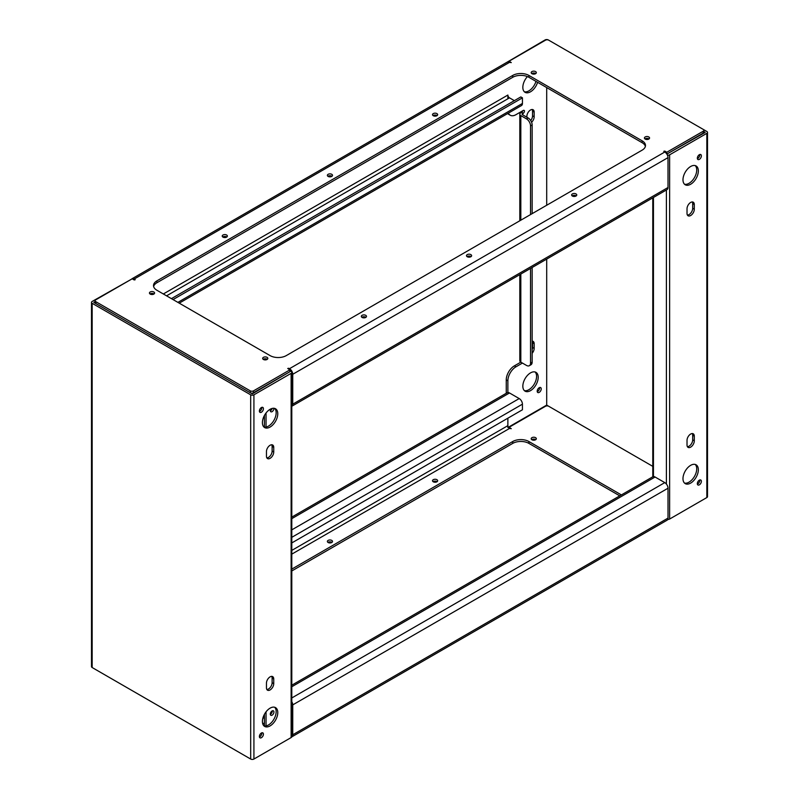 <?xml version="1.0" encoding="UTF-8"?>
<svg xmlns="http://www.w3.org/2000/svg" width="799" height="799" viewBox="0 0 799 799"><rect width="100%" height="100%" fill="white"/><g stroke="black" fill="none" stroke-linecap="round" stroke-linejoin="round"><path stroke-width="1.2" d="M272.309 710.85A2.577 1.488 -60 0 1 272.319 711.07A2.577 1.488 -60 0 1 270.312 714.326M273.937 712.009A2.577 1.488 -60 0 1 272.819 714.596A2.577 1.488 -60 0 1 270.831 715.285A2.577 1.488 -60 0 1 270.302 714.106A2.577 1.488 -60 0 1 271.42 711.519A2.577 1.488 -60 0 1 273.408 710.83A2.577 1.488 -60 0 1 273.937 712.009M272.179 408.429A2.577 1.488 -60 0 1 270.312 410.806M273.927 408.269A2.577 1.488 -60 0 1 273.937 408.489A2.577 1.488 -60 0 1 272.819 411.076A2.577 1.488 -60 0 1 270.831 411.765A2.577 1.488 -60 0 1 270.302 410.586A2.577 1.488 -60 0 1 270.741 408.968M270.092 725.901A10.866 6.272 120 0 0 277.193 716.323A10.866 6.272 120 0 0 275.525 707.614A10.866 6.272 120 0 0 270.092 708.154A10.866 6.272 120 0 0 263.001 717.732A10.866 6.272 120 0 0 264.659 726.431A10.866 6.272 120 0 0 270.092 725.901M263.91 725.862A10.866 6.272 120 0 0 268.474 724.963A10.866 6.272 120 0 0 275.335 716.124A10.866 6.272 120 0 0 274.656 707.255M261.403 737.687A2.856 1.648 120 0 0 263.271 735.17A2.856 1.648 120 0 0 262.831 732.873A2.856 1.648 120 0 0 261.403 733.013A2.856 1.648 120 0 0 259.535 735.539A2.856 1.648 120 0 0 259.975 737.827A2.856 1.648 120 0 0 261.403 737.687M259.415 736.928A2.856 1.648 120 0 0 259.785 736.758A2.856 1.648 120 0 0 261.772 732.843M270.092 445.263A5.144 2.976 120 0 0 266.457 451.565L266.457 456.229A5.144 2.976 120 0 0 267.525 458.586A5.144 2.976 120 0 0 271.49 457.208A5.144 2.976 120 0 0 273.737 452.034L273.737 447.36A5.144 2.976 120 0 0 272.669 445.003A5.144 2.976 120 0 0 270.092 445.263M261.403 412.224A2.856 1.648 120 0 0 263.271 409.697A2.856 1.648 120 0 0 262.831 407.41A2.856 1.648 120 0 0 261.403 407.55A2.856 1.648 120 0 0 259.535 410.077A2.856 1.648 120 0 0 259.975 412.364A2.856 1.648 120 0 0 261.403 412.224M259.415 411.465A2.856 1.648 120 0 0 259.785 411.285A2.856 1.648 120 0 0 261.772 407.38M270.092 427.046A10.866 6.272 120 0 0 277.193 417.468A10.866 6.272 120 0 0 275.525 408.768A10.866 6.272 120 0 0 270.092 409.308A10.866 6.272 120 0 0 263.001 418.876A10.866 6.272 120 0 0 264.659 427.585A10.866 6.272 120 0 0 270.092 427.046M263.91 427.016A10.866 6.272 120 0 0 268.474 426.117A10.866 6.272 120 0 0 275.335 417.278A10.866 6.272 120 0 0 274.656 408.399M270.092 676.863A5.144 2.976 120 0 0 266.457 683.175L266.457 687.839A5.144 2.976 120 0 0 267.525 690.196A5.144 2.976 120 0 0 271.49 688.818A5.144 2.976 120 0 0 273.737 683.634L273.737 678.97A5.144 2.976 120 0 0 272.669 676.613A5.144 2.976 120 0 0 270.092 676.863M131.386 279.26L92.165 301.443A2.287 1.318 180 0 0 91.495 302.372L91.495 666.596A2.287 1.318 180 0 0 92.165 667.525L250.686 759.05A2.287 1.318 0 0 0 253.922 759.05L253.922 394.826L291.126 373.353A2.287 1.318 0 0 0 291.795 372.414A2.287 1.318 0 0 0 291.126 371.485L289.907 370.776M95.131 301.593L93.783 302.372L252.304 393.897L289.098 372.184M291.795 372.414L291.795 736.638A2.287 1.318 0 0 1 291.126 737.567L253.922 759.05M266.846 689.507A5.144 2.976 120 0 0 272.119 682.706L272.119 678.031A5.144 2.976 120 0 0 271.73 676.373M266.846 457.897A5.144 2.976 120 0 0 272.119 451.095L272.119 446.421A5.144 2.976 120 0 0 271.73 444.763M250.686 759.05L250.686 394.826L92.165 303.31A2.287 1.318 180 0 1 91.495 302.372M250.686 394.826A2.287 1.318 0 0 0 253.922 394.826M266.047 725.911L266.047 711.819M266.047 427.066L266.047 412.963M264.429 725.971L264.429 714.296M264.429 427.115L264.429 415.45M263.77 725.712A2.577 1.488 -0 0 0 264.429 725.911M531.754 439.66A2.577 1.488 180 0 1 535.58 439.54A2.577 1.488 180 0 1 535.759 439.66M531.934 439.78A2.577 1.488 -0 0 0 534.741 440.099A2.577 1.488 -0 0 0 536.329 438.731A2.577 1.488 -0 0 0 535.58 437.672A2.577 1.488 -0 0 0 532.773 437.353A2.577 1.488 -0 0 0 531.185 438.731A2.577 1.488 -0 0 0 531.934 439.78M433.088 481.687A2.577 1.488 180 0 1 436.903 481.567A2.577 1.488 180 0 1 437.083 481.687M433.268 481.797A2.577 1.488 -0 0 0 436.074 482.127A2.577 1.488 -0 0 0 437.662 480.748A2.577 1.488 -0 0 0 436.903 479.7A2.577 1.488 -0 0 0 434.097 479.38A2.577 1.488 -0 0 0 432.509 480.748A2.577 1.488 -0 0 0 433.268 481.797M327.94 542.391A2.577 1.488 180 0 1 331.765 542.271A2.577 1.488 180 0 1 331.945 542.391M328.129 542.501A2.577 1.488 -0 0 0 330.926 542.831A2.577 1.488 -0 0 0 332.514 541.452A2.577 1.488 -0 0 0 331.765 540.404A2.577 1.488 -0 0 0 328.958 540.084A2.577 1.488 -0 0 0 327.37 541.452A2.577 1.488 -0 0 0 328.129 542.501M291.795 517.103L507.205 392.738A4.574 2.637 60 0 1 509.492 392.968L519.2 398.571A4.574 2.637 60 0 1 522.436 404.174L522.436 409.777L291.795 542.93M291.795 685.202L652.783 476.793A4.574 2.637 60 0 1 655.07 477.013L664.778 482.616A4.574 2.637 60 0 1 668.014 488.219L292.744 704.888L292.744 734.77L668.014 518.102L668.014 488.219M507.874 427.515L507.874 418.177L507.874 425.647L291.795 550.401M264.429 723.085A2.577 1.488 -0 0 0 262.801 724.024M264.429 718.421L263.031 717.612M291.795 569.088L512.728 441.527A11.436 6.602 180 0 1 528.908 441.527L621.382 494.921M291.795 554.136L509.492 428.454L511.28 428.683L509.093 427.285L545.487 406.272A2.287 1.318 -0 0 1 548.723 406.272L652.783 466.356L546.696 405.103L546.696 259.096M263.44 725.302A2.577 1.488 180 0 1 264.429 724.953M528.908 441.527L528.908 443.395L619.764 495.849M528.908 443.395A11.436 6.602 -0 0 0 512.728 443.395L512.728 441.527M291.795 570.955L512.728 443.395M250.277 758.82L250.277 758.82A2.287 1.318 180 0 1 250.277 758.82L95.8 669.632A2.287 1.318 180 0 1 95.79 669.622L95.8 669.632M668.154 519.42L667.535 519.779M509.093 427.285L509.093 428.164M668.014 518.102A4.574 2.637 60 0 1 667.065 520.199L291.795 736.868A4.574 2.637 -120 0 0 292.744 734.77M509.492 428.454A2.287 1.318 60 0 1 507.874 425.647M292.744 704.888A4.574 2.637 -120 0 0 291.795 701.692M522.766 110.731A1.718 0.989 -60 0 1 521.627 112.329L520.818 112.799A3.436 1.978 -0 0 0 519.809 114.197A3.436 1.978 -0 0 0 520.818 115.595L526.481 118.861L528.099 117.932L522.436 114.666L523.245 113.258A1.718 0.989 120 0 0 524.454 111.161A1.718 0.989 120 0 0 524.104 110.372A1.718 0.989 120 0 0 523.245 110.462L515.964 114.666A11.436 6.602 120 0 1 510.241 115.226A11.436 6.602 120 0 1 508.434 113.088M690.666 166.492A10.866 6.272 120 0 0 683.564 176.07A10.866 6.272 120 0 0 685.232 184.779A10.866 6.272 120 0 0 690.666 184.239A10.866 6.272 120 0 0 697.757 174.661A10.866 6.272 120 0 0 696.089 165.952A10.866 6.272 120 0 0 690.666 166.492M684.483 184.199A10.866 6.272 120 0 0 689.048 183.301A10.866 6.272 120 0 0 695.899 174.472A10.866 6.272 120 0 0 695.22 165.593M699.355 154.706A2.856 1.648 120 0 0 697.487 157.223A2.856 1.648 120 0 0 697.926 159.51A2.856 1.648 120 0 0 699.355 159.371A2.856 1.648 120 0 0 701.222 156.854A2.856 1.648 120 0 0 700.783 154.557A2.856 1.648 120 0 0 699.355 154.706M697.367 158.611A2.856 1.648 120 0 0 697.737 158.442A2.856 1.648 120 0 0 699.724 154.527M690.666 447.13A5.144 2.976 120 0 0 694.301 440.828L694.301 436.154A5.144 2.976 120 0 0 693.232 433.797A5.144 2.976 120 0 0 689.267 435.175A5.144 2.976 120 0 0 687.02 440.359L687.02 445.033A5.144 2.976 120 0 0 688.089 447.38A5.144 2.976 120 0 0 690.666 447.13M687.41 446.691A5.144 2.976 120 0 0 689.048 446.192A5.144 2.976 120 0 0 692.683 439.889L692.683 435.225A5.144 2.976 120 0 0 692.294 433.557M699.355 480.169A2.856 1.648 120 0 0 697.487 482.686A2.856 1.648 120 0 0 697.926 484.983A2.856 1.648 120 0 0 699.355 484.833A2.856 1.648 120 0 0 701.222 482.316A2.856 1.648 120 0 0 700.783 480.029A2.856 1.648 120 0 0 699.355 480.169M697.367 484.074A2.856 1.648 120 0 0 697.737 483.904A2.856 1.648 120 0 0 699.724 479.989M690.666 465.338A10.866 6.272 120 0 0 683.564 474.916A10.866 6.272 120 0 0 685.232 483.625A10.866 6.272 120 0 0 690.666 483.085A10.866 6.272 120 0 0 697.757 473.507A10.866 6.272 120 0 0 696.089 464.798A10.866 6.272 120 0 0 690.666 465.338M684.483 483.055A10.866 6.272 120 0 0 689.048 482.147A10.866 6.272 120 0 0 695.899 473.318A10.866 6.272 120 0 0 695.22 464.439M690.666 215.52A5.144 2.976 120 0 0 694.301 209.218L694.301 204.544A5.144 2.976 120 0 0 693.232 202.197A5.144 2.976 120 0 0 689.267 203.575A5.144 2.976 120 0 0 687.02 208.749L687.02 213.423A5.144 2.976 120 0 0 688.089 215.78A5.144 2.976 120 0 0 690.666 215.52M687.41 215.081A5.144 2.976 120 0 0 689.048 214.591A5.144 2.976 120 0 0 692.683 208.289L692.683 203.615A5.144 2.976 120 0 0 692.294 201.947M527.42 76.584A10.866 6.272 120 0 0 525.093 92.324A10.866 6.272 120 0 0 530.526 91.785A10.866 6.272 120 0 0 537.587 82.317M524.344 91.745A10.866 6.272 120 0 0 528.908 90.846A10.866 6.272 120 0 0 535.969 81.388M532.144 353.308A5.144 2.976 120 0 0 534.161 348.374L534.161 343.7A5.144 2.976 120 0 0 533.093 341.343A5.144 2.976 120 0 0 532.144 341.103A5.144 2.976 120 0 1 532.543 342.771L534.161 343.7M532.144 349.592A5.144 2.976 120 0 0 532.543 347.435L532.543 342.771M539.215 387.715A2.856 1.648 120 0 0 537.347 390.232A2.856 1.648 120 0 0 537.787 392.519A2.856 1.648 120 0 0 539.215 392.379A2.856 1.648 120 0 0 541.083 389.862A2.856 1.648 120 0 0 540.643 387.575A2.856 1.648 120 0 0 539.215 387.715M537.228 391.62A2.856 1.648 120 0 0 537.597 391.45A2.856 1.648 120 0 0 539.585 387.535M530.526 372.883A10.866 6.272 120 0 0 523.425 382.461A10.866 6.272 120 0 0 525.093 391.17A10.866 6.272 120 0 0 530.526 390.631A10.866 6.272 120 0 0 537.617 381.053A10.866 6.272 120 0 0 535.959 372.344A10.866 6.272 120 0 0 530.526 372.883M524.344 390.601A10.866 6.272 120 0 0 528.908 389.692A10.866 6.272 120 0 0 535.759 380.863A10.866 6.272 120 0 0 535.09 371.984M531.595 122.267A5.144 2.976 120 0 0 534.161 116.764L534.161 112.09A5.144 2.976 120 0 0 533.093 109.733A5.144 2.976 120 0 0 529.128 111.121A5.144 2.976 120 0 0 526.881 116.294L526.881 117.233M530.706 120.539A5.144 2.976 120 0 0 532.543 115.825L532.543 111.161A5.144 2.976 120 0 0 532.154 109.493M510.241 115.226L508.623 114.297A11.436 6.602 -60 0 1 507.675 113.518M548.723 40.18A2.287 1.318 0 0 0 545.487 40.18L509.093 61.193L511.28 62.602L509.492 62.362L134.222 279.021L135.201 279.73L134.222 279.96L132.195 278.791L95.8 299.805A2.287 1.318 0 0 0 95.131 300.734A2.287 1.318 0 0 0 95.8 301.672L250.277 390.861A2.287 1.318 0 0 0 253.513 390.861L289.907 369.847L287.72 368.449L289.508 368.679L664.778 152.02L663.799 151.321L664.778 151.081L666.805 152.249L703.2 131.236A2.287 1.318 0 0 0 703.869 130.307A2.287 1.318 0 0 0 703.2 129.368L548.314 39.95A2.287 1.318 -0 0 0 545.078 39.95L506.256 62.682M506.256 379.895A11.436 6.602 -60 0 1 514.346 365.882L515.964 366.811A11.436 6.602 120 0 0 507.874 380.823L506.256 379.895L506.256 393.288M519.809 274.616L519.809 360.748A3.436 1.978 180 0 0 520.818 362.147L514.346 365.882M514.346 100.654L509.492 97.848A2.287 1.318 60 0 1 507.874 95.051L507.874 98.786M515.964 366.811L522.436 363.076M507.874 380.823L507.874 392.529M508.354 427.245L546.696 405.103M546.696 205.253L546.696 87.58M667.614 153.648L705.217 132.404L703.869 131.625M667.445 155.166A2.287 1.318 180 0 0 669.632 154.816L706.835 133.343L706.835 497.557L669.632 519.04A2.287 1.318 180 0 1 667.754 519.42M703.21 129.378L706.835 131.475A2.287 1.318 180 0 1 707.505 132.404A2.287 1.318 180 0 1 706.835 133.343M707.505 132.404L707.505 496.628A2.287 1.318 180 0 1 706.835 497.557M522.436 113.728A1.149 0.659 -0 0 0 522.436 114.666M520.818 274.037L520.818 362.147L526.481 365.413A5.723 3.306 -120 0 0 529.337 365.702A5.723 3.306 -120 0 0 530.526 363.076L530.526 268.434M530.526 214.591L530.526 125.872A5.723 3.306 -120 0 0 526.481 118.861M530.526 363.076L532.144 362.147L532.144 267.495M532.144 213.653L532.144 124.934L530.526 125.872M532.144 362.147A5.723 3.306 60 0 1 530.955 364.763L529.337 365.702M528.099 117.932A5.723 3.306 60 0 1 532.144 124.934M531.934 73.688A2.577 1.488 0 0 0 534.741 74.007A2.577 1.488 0 0 0 536.329 72.639A2.577 1.488 0 0 0 535.58 71.59A2.577 1.488 0 0 0 532.773 71.261A2.577 1.488 0 0 0 531.185 72.639A2.577 1.488 0 0 0 531.934 73.688M531.754 73.568A2.577 1.488 180 0 1 535.58 73.458A2.577 1.488 180 0 1 535.759 73.568M645.163 139.056A2.577 1.488 0 0 0 647.969 139.386A2.577 1.488 0 0 0 649.557 138.007A2.577 1.488 0 0 0 648.808 136.959A2.577 1.488 0 0 0 646.001 136.639A2.577 1.488 0 0 0 644.413 138.007A2.577 1.488 0 0 0 645.163 139.056M644.983 138.946A2.577 1.488 180 0 1 648.808 138.826A2.577 1.488 180 0 1 648.988 138.946M263.42 359.46A2.577 1.488 0 0 0 266.227 359.78A2.577 1.488 0 0 0 267.815 358.401A2.577 1.488 0 0 0 267.066 357.353A2.577 1.488 0 0 0 264.259 357.033A2.577 1.488 0 0 0 262.671 358.401A2.577 1.488 0 0 0 263.42 359.46M263.241 359.34A2.577 1.488 180 0 1 267.066 359.22A2.577 1.488 180 0 1 267.246 359.34M150.192 294.082A2.577 1.488 0 0 0 152.999 294.412A2.577 1.488 0 0 0 154.587 293.033A2.577 1.488 0 0 0 153.837 291.985A2.577 1.488 0 0 0 151.031 291.665A2.577 1.488 0 0 0 149.443 293.033A2.577 1.488 0 0 0 150.192 294.082M150.012 293.972A2.577 1.488 180 0 1 153.837 293.852A2.577 1.488 180 0 1 154.017 293.972M572.374 196.025A2.577 1.488 0 0 0 575.18 196.344A2.577 1.488 0 0 0 576.768 194.976A2.577 1.488 0 0 0 576.019 193.927A2.577 1.488 0 0 0 573.213 193.608A2.577 1.488 0 0 0 571.625 194.976A2.577 1.488 0 0 0 572.374 196.025M572.194 195.905A2.577 1.488 180 0 1 576.019 195.795A2.577 1.488 180 0 1 576.199 195.905M362.097 317.433A2.577 1.488 0 0 0 364.903 317.752A2.577 1.488 0 0 0 366.491 316.384A2.577 1.488 0 0 0 365.732 315.335A2.577 1.488 0 0 0 362.926 315.006A2.577 1.488 0 0 0 361.338 316.384A2.577 1.488 0 0 0 362.097 317.433M361.917 317.313A2.577 1.488 180 0 1 365.732 317.203A2.577 1.488 180 0 1 365.912 317.313M433.268 115.715A2.577 1.488 0 0 0 436.074 116.035A2.577 1.488 0 0 0 437.662 114.656A2.577 1.488 0 0 0 436.903 113.608A2.577 1.488 0 0 0 434.097 113.288A2.577 1.488 0 0 0 432.509 114.656A2.577 1.488 0 0 0 433.268 115.715M433.088 115.595A2.577 1.488 180 0 1 436.903 115.475A2.577 1.488 180 0 1 437.083 115.595M222.981 237.113A2.577 1.488 0 0 0 225.787 237.443A2.577 1.488 0 0 0 227.375 236.065A2.577 1.488 0 0 0 226.626 235.016A2.577 1.488 0 0 0 223.82 234.696A2.577 1.488 0 0 0 222.232 236.065A2.577 1.488 0 0 0 222.981 237.113M222.801 237.003A2.577 1.488 180 0 1 226.626 236.884A2.577 1.488 180 0 1 226.806 237.003M328.129 176.419A2.577 1.488 0 0 0 330.926 176.739A2.577 1.488 0 0 0 332.514 175.361A2.577 1.488 0 0 0 331.765 174.312A2.577 1.488 0 0 0 328.958 173.992A2.577 1.488 0 0 0 327.37 175.361A2.577 1.488 0 0 0 328.129 176.419M327.94 176.299A2.577 1.488 180 0 1 331.765 176.18A2.577 1.488 180 0 1 331.945 176.299M467.235 256.729A2.577 1.488 0 0 0 470.042 257.048A2.577 1.488 0 0 0 471.63 255.68A2.577 1.488 0 0 0 470.871 254.631A2.577 1.488 0 0 0 468.074 254.302A2.577 1.488 0 0 0 466.486 255.68A2.577 1.488 0 0 0 467.235 256.729M467.055 256.609A2.577 1.488 180 0 1 470.871 256.499A2.577 1.488 180 0 1 471.06 256.609M173.043 299.575L522.436 97.848L522.436 103.451A4.574 2.637 60 0 1 521.487 105.548L179.236 303.151M292.744 374.282L292.744 404.164L668.014 187.505L668.014 157.623L292.744 374.282A4.574 2.637 -120 0 0 289.508 368.679M645.372 146.417A11.436 6.602 0 0 0 642.136 142.681L528.908 77.303A11.436 6.602 0 0 0 512.728 77.303L156.864 282.766A11.436 6.602 0 0 0 153.628 286.501M703.869 130.307L703.869 132.175A2.287 1.318 180 0 1 703.2 133.103L703.2 131.236M666.855 154.087L703.2 133.103M253.513 390.861L253.513 392.728L289.907 371.715L289.907 369.847M253.513 392.728A2.287 1.318 180 0 1 250.277 392.728L250.277 390.861M95.8 301.672L95.8 303.54L250.277 392.728M95.8 303.54A2.287 1.318 180 0 1 95.131 302.611L95.131 300.734M512.728 77.303L512.728 75.436L156.864 280.888A11.436 6.602 180 0 0 153.518 285.563A11.436 6.602 180 0 0 156.864 290.237L270.092 355.605A11.436 6.602 180 0 0 286.272 355.605L642.136 150.152A11.436 6.602 180 0 0 645.482 145.478A11.436 6.602 180 0 0 642.136 140.814L528.908 75.436L528.908 77.303M512.728 75.436A11.436 6.602 180 0 1 528.908 75.436M509.093 62.162L509.093 61.193M666.805 154.007L666.805 152.249M664.778 151.081L664.778 152.02A4.574 2.637 60 0 1 668.014 157.623M134.222 279.021A4.574 2.637 -120 0 0 131.935 278.801L507.205 62.132A4.574 2.637 60 0 1 509.492 62.362M668.014 187.505A4.574 2.637 60 0 1 667.065 189.603L291.795 406.262A4.574 2.637 -120 0 0 292.744 404.164M522.436 97.848L520.818 96.919L171.425 298.636M291.126 737.567L291.126 373.353M92.165 303.31L92.165 667.525M272.119 678.031L273.737 678.97M272.119 682.706L273.737 683.634M272.119 451.095L273.737 452.034M272.119 446.421L273.737 447.36M522.436 404.174L291.795 537.327M655.07 477.013L291.795 686.75M664.778 482.616L291.795 697.956M291.795 529.857L519.2 398.571M509.492 392.968L291.795 518.651M523.245 113.258L521.627 112.329M692.683 439.889L694.301 440.828M692.683 208.289L694.301 209.218M532.543 347.435L534.161 348.374M532.543 115.825L534.161 116.764M653.452 476.584L653.452 197.453M666.396 189.982L666.396 484.054M669.632 154.816L669.632 519.04M532.543 111.161L534.161 112.09M692.683 203.615L694.301 204.544M692.683 435.225L694.301 436.154M520.818 220.194L520.818 115.595M177.897 302.372L522.436 103.451M166.572 295.84L509.492 97.848M507.874 95.051L163.336 293.972M288.699 369.148L288.699 368.209M156.864 280.888L156.864 282.766M642.136 142.681L642.136 140.814M652.783 197.842L652.783 476.793M519.809 114.197L519.809 220.774"/></g></svg>
